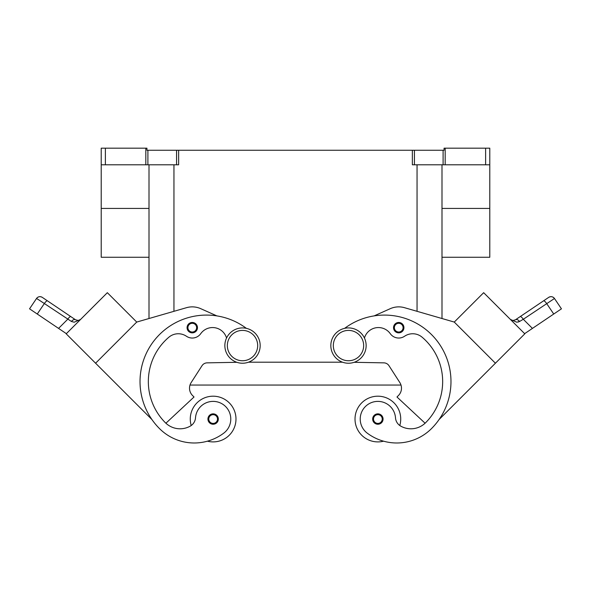 <?xml version="1.0" encoding="UTF-8"?>
<svg xmlns="http://www.w3.org/2000/svg" width="591" height="591" viewBox="0 0 591 591"><rect width="100%" height="100%" fill="white"/><g stroke="black" fill="none" stroke-linecap="round" stroke-linejoin="round"><path stroke-width="0.89" d="M348.483 327.916A17.664 17.664 0 0 0 330.827 345.572A17.664 17.664 0 0 0 348.483 363.236A17.664 17.664 0 0 0 366.147 345.572A17.664 17.664 0 0 0 348.483 327.916M242.517 363.236A17.664 17.664 0 0 1 224.853 345.572A17.664 17.664 0 0 1 242.517 327.916A17.664 17.664 0 0 1 260.173 345.572A17.664 17.664 0 0 1 242.517 363.236M191.211 425.52A22.857 22.857 0 0 1 213.129 396.192A22.857 22.857 0 0 1 235.986 419.049A22.857 22.857 0 0 0 213.129 396.192A22.857 22.857 0 0 0 190.272 419.049A22.857 22.857 0 0 1 213.129 396.192A22.857 22.857 0 0 1 235.986 419.049A22.857 22.857 0 0 1 207.434 441.182A49.149 49.149 0 0 1 159.496 428.593A66.495 66.495 0 0 1 156.26 338.037A66.495 66.495 0 0 1 246.351 328.337M213.129 413.855A5.193 5.193 0 0 1 218.33 419.049A5.193 5.193 0 0 1 213.129 424.242A5.193 5.193 0 0 1 207.936 419.049A5.193 5.193 0 0 1 213.129 413.855M383.566 441.182A22.857 22.857 0 0 1 355.014 419.049A22.857 22.857 0 0 1 377.871 396.192A22.857 22.857 0 0 1 399.789 425.52M377.871 424.242A5.193 5.193 0 0 0 383.064 419.049A5.193 5.193 0 0 0 377.871 413.855A5.193 5.193 0 0 0 372.67 419.049A5.193 5.193 0 0 0 377.871 424.242M226.545 338.022A14.546 14.546 0 0 0 200.733 333.664A10.387 10.387 0 0 1 186.438 336.249A14.546 14.546 0 0 0 168.878 337.21A58.184 58.184 0 0 0 165.377 422.713A20.781 20.781 0 0 0 165.908 423.222L194.025 396.997L192.555 395.534A10.387 10.387 0 0 1 189.999 385.051L401.001 385.051A10.387 10.387 0 0 1 398.445 395.534L396.975 396.997L425.092 423.222A20.781 20.781 0 0 1 400.779 426.148A10.387 10.387 0 0 1 395.49 417.807A17.664 17.664 0 0 0 363.738 408.455A17.664 17.664 0 0 0 367.284 433.173A49.149 49.149 0 0 0 431.504 428.593A66.495 66.495 0 0 0 434.74 338.037A66.495 66.495 0 0 0 344.649 328.337M398.733 322.472A5.193 5.193 0 0 1 403.926 327.665A5.193 5.193 0 0 1 398.733 332.859A5.193 5.193 0 0 1 393.532 327.665A5.193 5.193 0 0 1 398.733 322.472M513.091 320.485L515.492 319.775L520.22 316.584A4.159 1.056 56 0 1 521.461 317.131A4.159 1.056 56 0 1 523.301 319.273L554.476 298.492A4.159 4.159 0 0 0 548.707 297.369L515.492 319.775A4.159 2.445 56 0 1 519.57 321.467L518.115 322.043M524.631 333.664L532.432 328.404L523.301 319.273L519.57 321.467L516.807 322.206L510.469 319.502M543.572 300.834A4.159 1.056 -124 0 1 544.813 301.38A4.159 1.056 -124 0 1 546.653 303.523L553.737 314.028L561.45 308.827L554.476 298.492A4.159 4.159 0 0 0 548.707 297.369L520.22 316.584M202.543 404.901A17.664 17.664 0 0 1 227.262 408.455A17.664 17.664 0 0 1 223.716 433.173A49.149 49.149 0 0 1 159.496 428.593A49.149 49.149 0 0 0 223.716 433.173A17.664 17.664 0 0 0 227.262 408.455A17.664 17.664 0 0 0 195.51 417.807A17.664 17.664 0 0 1 202.543 404.901M192.267 322.472A5.193 5.193 0 0 1 197.468 327.665A5.193 5.193 0 0 1 192.267 332.859A5.193 5.193 0 0 1 187.074 327.665A5.193 5.193 0 0 1 192.267 322.472M66.369 333.664L58.568 328.404L67.699 319.273A4.159 1.056 -56 0 1 69.539 317.131A4.159 1.056 -56 0 1 70.78 316.584L42.293 297.369A4.159 4.159 0 0 0 36.524 298.492L29.55 308.827L37.263 314.028L44.347 303.523L71.43 321.467L74.193 322.206L80.531 319.502M38.747 299.836L44.347 303.523A4.159 1.056 124 0 1 46.187 301.38A4.159 1.056 124 0 1 47.428 300.834L42.293 297.369A4.159 4.159 0 0 0 36.524 298.492L38.747 299.836M79.172 320.588L80.369 319.65M75.508 319.775L78.226 320.462L80.627 319.406L78.226 320.462L75.508 319.775L70.78 316.584L75.508 319.775A4.159 2.445 -56 0 0 71.43 321.467L71.511 321.511M488.565 148.171L485.625 148.171L485.625 164.8L489.784 164.8L489.784 148.171L488.565 148.171M145.814 148.171L145.814 164.8L147.898 164.8L147.898 150.254L146.93 150.254L146.93 148.171L101.216 148.171L101.216 164.8L105.375 164.8L105.375 148.171M445.186 164.8L445.186 148.171L444.07 148.171L444.07 150.254L412.363 150.254L412.363 164.8L485.625 164.8M176.561 164.8L178.637 164.8L178.637 150.254L176.561 150.254L176.561 164.8L147.898 164.8M147.898 150.254L176.561 150.254M178.637 150.254L412.363 150.254M445.186 148.171L485.625 148.171M149.006 257.262L101.216 257.262L101.216 148.171M145.814 164.8L105.375 164.8M374.14 315.889L390.252 308.679A20.781 20.781 0 0 1 404.503 307.689L454.272 322.065L441.994 318.519L441.994 257.262L489.784 257.262L489.784 164.8M441.994 318.519L441.994 164.8M149.006 164.8L149.006 318.519L136.728 322.065L95.587 363.214L151.953 419.573A66.495 66.495 0 0 1 216.86 315.889L200.748 308.679A20.781 20.781 0 0 0 186.497 307.689L136.728 322.065L107.34 292.685L66.199 333.826L95.587 363.214M58.568 328.404L37.263 314.028M72.072 327.946L101.46 298.558M165.377 422.713A20.781 20.781 0 0 0 190.221 426.148A20.781 20.781 0 0 1 165.908 423.222A20.781 20.781 0 0 0 190.221 426.148A10.387 10.387 0 0 0 195.51 417.807M186.497 307.689A20.781 20.781 0 0 1 200.748 308.679M192.555 395.534A10.387 10.387 0 0 1 191.166 382.562L202.011 365.711A6.235 6.235 0 0 1 207.138 362.852L236.851 362.305M200.733 333.664A10.387 10.387 0 0 1 186.438 336.249M512.774 320.462L510.373 319.406L512.774 320.462M553.737 314.028L532.432 328.404M495.413 363.214L524.801 333.826L483.66 292.685L454.272 322.073L495.413 363.214L439.047 419.573M489.533 298.566L518.92 327.946M398.445 395.534A10.387 10.387 0 0 0 399.834 382.562L388.989 365.711A6.235 6.235 0 0 0 383.862 362.852L354.149 362.305M364.455 338.022A14.546 14.546 0 0 1 390.267 333.664A10.387 10.387 0 0 0 404.562 336.249A14.546 14.546 0 0 1 422.122 337.21A58.184 58.184 0 0 1 425.623 422.713A20.781 20.781 0 0 1 400.779 426.148A20.781 20.781 0 0 0 425.092 423.222M248.479 362.194L342.521 362.194M242.517 360.746A15.167 15.167 0 0 1 227.343 345.572A15.167 15.167 0 0 1 242.517 330.406A15.167 15.167 0 0 1 257.683 345.572A15.167 15.167 0 0 1 242.517 360.746M213.129 414.683A4.366 4.366 0 0 1 217.495 419.049A4.366 4.366 0 0 1 213.129 423.415A4.366 4.366 0 0 1 208.771 419.049A4.366 4.366 0 0 1 213.129 414.683M377.871 423.415A4.366 4.366 0 0 0 382.229 419.049A4.366 4.366 0 0 0 377.871 414.683A4.366 4.366 0 0 0 373.505 419.049A4.366 4.366 0 0 0 377.871 423.415M348.483 360.746A15.167 15.167 0 0 0 363.657 345.572A15.167 15.167 0 0 0 348.483 330.406A15.167 15.167 0 0 0 333.317 345.572A15.167 15.167 0 0 0 348.483 360.746M398.733 332.024A4.366 4.366 0 0 0 403.092 327.665A4.366 4.366 0 0 0 398.733 323.299A4.366 4.366 0 0 0 394.367 327.665A4.366 4.366 0 0 0 398.733 332.024M551.824 296.734A4.159 4.159 0 0 0 548.707 297.369A4.159 4.159 0 0 1 551.824 296.734M192.267 323.299A4.366 4.366 0 0 1 196.633 327.665A4.366 4.366 0 0 1 192.267 332.024A4.366 4.366 0 0 1 187.908 327.665A4.366 4.366 0 0 1 192.267 323.299M414.439 164.8L414.439 150.254M443.102 150.254L443.102 164.8M173.946 311.317L173.946 164.8M417.054 311.317L417.054 164.8M101.216 208.431L149.006 208.431M489.784 208.431L441.994 208.431M36.524 298.492C38.142 296.542 40.062 296.165 42.293 297.369A4.159 4.159 0 0 0 39.176 296.734M78.359 320.448L79.925 319.916L78.448 320.44M554.476 298.492C552.858 296.542 550.938 296.165 548.707 297.369M512.641 320.448L511.075 319.916"/></g></svg>
